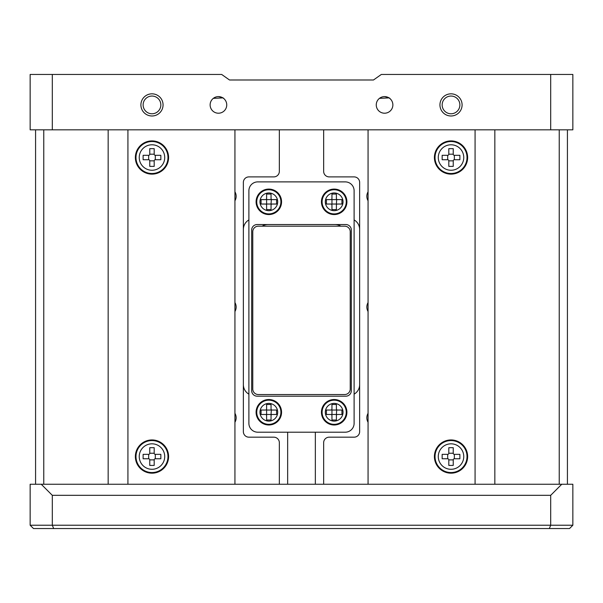 <?xml version="1.0" encoding="UTF-8"?>
<svg xmlns="http://www.w3.org/2000/svg" width="603" height="603" viewBox="0 0 603 603"><rect width="100%" height="100%" fill="white"/><g stroke="black" fill="none" stroke-linecap="round" stroke-linejoin="round"><path stroke-width="0.9" d="M390.103 98.719C389.802 97.935 387.955 97.226 384.563 96.601M223.969 98.719C223.668 97.935 221.821 97.226 218.437 96.601M379.468 98.357L389.018 97.897M392.87 104.907A8.306 8.306 0 0 0 384.563 96.601A8.306 8.306 0 0 0 376.257 104.907A8.306 8.306 0 0 0 384.563 113.213A8.306 8.306 0 0 0 392.87 104.907M213.334 98.357L222.884 97.897M226.743 104.907A8.306 8.306 0 0 0 218.437 96.601A8.306 8.306 0 0 0 210.13 104.907A8.306 8.306 0 0 0 218.437 113.213A8.306 8.306 0 0 0 226.743 104.907M462.094 104.907A11.073 11.073 0 0 0 451.021 93.834A11.073 11.073 0 0 0 439.941 104.907A11.073 11.073 0 0 0 451.021 115.987A11.073 11.073 0 0 0 462.094 104.907M459.878 104.907A8.864 8.864 0 0 0 451.021 96.05A8.864 8.864 0 0 0 442.157 104.907A8.864 8.864 0 0 0 451.021 113.771A8.864 8.864 0 0 0 459.878 104.907M163.059 104.907A11.073 11.073 0 0 0 151.979 93.834A11.073 11.073 0 0 0 140.906 104.907A11.073 11.073 0 0 0 151.979 115.987A11.073 11.073 0 0 0 163.059 104.907M160.843 104.907A8.864 8.864 0 0 0 151.979 96.05A8.864 8.864 0 0 0 143.122 104.907A8.864 8.864 0 0 0 151.979 113.771A8.864 8.864 0 0 0 160.843 104.907M550.697 74.455L572.85 74.455L572.85 129.826L550.697 129.826L550.697 74.455L381.322 74.455L373.491 79.988L229.509 79.988L221.678 74.455L52.303 74.455L52.303 129.826L30.15 129.826L30.15 74.455L52.303 74.455M550.697 129.826L52.303 129.826M368.064 302.555A8.864 8.864 0 0 0 368.064 311.525M234.936 311.525A8.864 8.864 0 0 0 234.936 302.555M368.064 191.799A8.864 8.864 0 0 0 368.064 200.769M234.936 200.769A8.864 8.864 0 0 0 234.936 191.799M368.064 413.311A8.864 8.864 0 0 0 368.064 422.273M234.936 422.273A8.864 8.864 0 0 0 234.936 413.311M323.653 484.247L323.653 442.715A5.54 5.54 0 0 1 329.185 437.175L354.112 437.175A5.54 5.54 0 0 0 359.644 431.635L359.644 182.438A5.54 5.54 0 0 0 354.112 176.898L329.185 176.898A5.54 5.54 0 0 1 323.653 171.365L323.653 129.826M354.112 219.914A11.073 11.073 0 0 1 359.644 229.509M359.644 384.563A11.073 11.073 0 0 1 354.112 394.158M243.356 229.509A11.073 11.073 0 0 1 248.888 219.914M248.888 394.158A11.073 11.073 0 0 1 243.356 384.563M279.347 129.826L279.347 171.365A5.54 5.54 0 0 1 273.815 176.898L248.888 176.898A5.54 5.54 0 0 0 243.356 182.438L243.356 431.635A5.54 5.54 0 0 0 248.888 437.175L273.815 437.175A5.54 5.54 0 0 1 279.347 442.715L279.347 484.247M572.85 484.247L572.85 525.228L550.697 525.228L550.697 495.319L52.303 495.319L52.303 525.228L550.697 525.228L549.325 528.545L33.474 528.545L30.15 525.228L30.15 484.247L572.85 484.247M572.85 525.228L569.526 528.545L549.325 528.545M561.777 484.247L550.697 495.319M52.303 495.319L41.223 484.247M30.15 525.228L52.303 525.228L53.675 528.545M345.248 181.887L257.752 181.887A8.864 8.864 0 0 0 248.888 190.744L248.888 423.329A8.864 8.864 0 0 0 257.752 432.193L345.248 432.193A8.864 8.864 0 0 0 354.112 423.329L354.112 190.744A8.864 8.864 0 0 0 345.248 181.887M257.195 396.194L345.805 396.194A5.54 5.54 0 0 0 351.338 390.661L351.338 230.06A5.54 5.54 0 0 0 345.805 224.527L257.195 224.527A5.54 5.54 0 0 0 251.662 230.06L251.662 390.661A5.54 5.54 0 0 0 257.195 396.194M267.996 224.527A11.073 11.073 0 0 0 262.162 226.185M340.838 226.185A11.073 11.073 0 0 0 335.004 224.527M258.303 226.185A5.54 5.54 0 0 0 252.77 231.725L252.77 388.995A5.54 5.54 0 0 0 258.303 394.535L344.697 394.535A5.54 5.54 0 0 0 350.23 388.995L350.23 231.725A5.54 5.54 0 0 0 344.697 226.185L258.303 226.185M368.064 484.247L368.064 129.826M567.423 129.826L567.423 484.247M234.936 129.826L234.936 484.247M35.577 484.247L35.577 129.826M135.366 456.554A16.613 16.613 0 0 1 151.979 439.941A16.613 16.613 0 0 1 168.591 456.554A16.613 16.613 0 0 1 151.979 473.174A16.613 16.613 0 0 1 135.366 456.554M148.655 454.345L143.122 454.345L143.122 458.77L148.655 458.77A1.108 1.108 0 0 1 149.763 459.878L149.763 465.418L154.195 465.418L154.195 459.878A1.108 1.108 0 0 1 155.303 458.77L160.843 458.77L160.843 454.345L155.303 454.345A1.108 1.108 0 0 1 154.195 453.237L154.195 447.697L149.763 447.697L149.763 453.237A1.108 1.108 0 0 1 148.655 454.345L148.655 458.77M155.303 458.77L155.303 454.345M149.763 459.878L154.195 459.878M154.195 453.237L149.763 453.237M135.366 157.519A16.613 16.613 0 0 1 151.979 140.906A16.613 16.613 0 0 1 168.591 157.519A16.613 16.613 0 0 1 151.979 174.131A16.613 16.613 0 0 1 135.366 157.519M148.655 155.303L143.122 155.303L143.122 159.735L148.655 159.735A1.108 1.108 0 0 1 149.763 160.843L149.763 166.375L154.195 166.375L154.195 160.843A1.108 1.108 0 0 1 155.303 159.735L160.843 159.735L160.843 155.303L155.303 155.303A1.108 1.108 0 0 1 154.195 154.195L154.195 148.655L149.763 148.655L149.763 154.195A1.108 1.108 0 0 1 148.655 155.303L148.655 159.735M155.303 159.735L155.303 155.303M149.763 160.843L154.195 160.843M154.195 154.195L149.763 154.195M434.409 157.519A16.613 16.613 0 0 1 451.021 140.906A16.613 16.613 0 0 1 467.634 157.519A16.613 16.613 0 0 1 451.021 174.131A16.613 16.613 0 0 1 434.409 157.519M447.697 155.303L442.157 155.303L442.157 159.735L447.697 159.735A1.108 1.108 0 0 1 448.805 160.843L448.805 166.375L453.237 166.375L453.237 160.843A1.108 1.108 0 0 1 454.345 159.735L459.878 159.735L459.878 155.303L454.345 155.303A1.108 1.108 0 0 1 453.237 154.195L453.237 148.655L448.805 148.655L448.805 154.195A1.108 1.108 0 0 1 447.697 155.303L447.697 159.735M454.345 159.735L454.345 155.303M448.805 160.843L453.237 160.843M453.237 154.195L448.805 154.195M434.409 456.554A16.613 16.613 0 0 1 451.021 439.941A16.613 16.613 0 0 1 467.634 456.554A16.613 16.613 0 0 1 451.021 473.174A16.613 16.613 0 0 1 434.409 456.554M447.697 454.345L442.157 454.345L442.157 458.77L447.697 458.77A1.108 1.108 0 0 1 448.805 459.878L448.805 465.418L453.237 465.418L453.237 459.878A1.108 1.108 0 0 1 454.345 458.77L459.878 458.77L459.878 454.345L454.345 454.345A1.108 1.108 0 0 1 453.237 453.237L453.237 447.697L448.805 447.697L448.805 453.237A1.108 1.108 0 0 1 447.697 454.345L447.697 458.77M454.345 458.77L454.345 454.345M448.805 459.878L453.237 459.878M453.237 453.237L448.805 453.237M321.437 412.256A12.738 12.738 0 0 1 334.175 399.518A12.738 12.738 0 0 1 346.906 412.256A12.738 12.738 0 0 1 334.175 424.994A12.738 12.738 0 0 1 321.437 412.256M330.851 410.04L326.419 410.04L326.419 414.472L330.851 414.472A1.108 1.108 0 0 1 331.959 415.58L331.959 420.005L336.391 420.005L336.391 415.58A1.108 1.108 0 0 1 337.499 414.472L341.924 414.472L341.924 410.04L337.499 410.04A1.108 1.108 0 0 1 336.391 408.932L336.391 404.5L331.959 404.5L331.959 408.932A1.108 1.108 0 0 1 330.851 410.04M336.391 410.04L331.959 410.04L331.959 414.472L336.391 414.472L336.715 409.716M256.094 412.256A12.738 12.738 0 0 1 268.825 399.518A12.738 12.738 0 0 1 281.563 412.256A12.738 12.738 0 0 1 268.825 424.994A12.738 12.738 0 0 1 256.094 412.256M265.501 410.04L261.076 410.04L261.076 414.472L265.501 414.472A1.108 1.108 0 0 1 266.609 415.58L266.609 420.005L271.041 420.005L271.041 415.58A1.108 1.108 0 0 1 272.149 414.472L276.581 414.472L276.581 410.04L272.149 410.04A1.108 1.108 0 0 1 271.041 408.932L271.041 404.5L266.609 404.5L266.609 408.932A1.108 1.108 0 0 1 265.501 410.04M271.041 410.04L266.609 410.04L266.609 414.472L271.041 414.472L271.365 409.716M321.437 201.824A12.738 12.738 0 0 1 334.175 189.086A12.738 12.738 0 0 1 346.906 201.824A12.738 12.738 0 0 1 334.175 214.555A12.738 12.738 0 0 1 321.437 201.824M330.851 199.608L326.419 199.608L326.419 204.033L330.851 204.033A1.108 1.108 0 0 1 331.959 205.141L331.959 209.573L336.391 209.573L336.391 205.141A1.108 1.108 0 0 1 337.499 204.033L341.924 204.033L341.924 199.608L337.499 199.608A1.108 1.108 0 0 1 336.391 198.5L336.391 194.068L331.959 194.068L331.959 198.5A1.108 1.108 0 0 1 330.851 199.608M336.391 199.608L331.959 199.608L331.959 204.033L336.391 204.033L336.715 199.284M256.094 201.824A12.738 12.738 0 0 1 268.825 189.086A12.738 12.738 0 0 1 281.563 201.824A12.738 12.738 0 0 1 268.825 214.555A12.738 12.738 0 0 1 256.094 201.824M265.501 199.608L261.076 199.608L261.076 204.033L265.501 204.033A1.108 1.108 0 0 1 266.609 205.141L266.609 209.573L271.041 209.573L271.041 205.141A1.108 1.108 0 0 1 272.149 204.033L276.581 204.033L276.581 199.608L272.149 199.608A1.108 1.108 0 0 1 271.041 198.5L271.041 194.068L266.609 194.068L266.609 198.5A1.108 1.108 0 0 1 265.501 199.608M271.041 199.608L266.609 199.608L266.609 204.033L271.041 204.033L271.365 199.284M475.074 484.247L475.074 129.826M559.237 484.247L559.237 129.826M494.837 129.826L494.837 484.247M127.926 129.826L127.926 484.247M43.763 129.826L43.763 484.247M108.163 484.247L108.163 129.826M135.984 456.554A15.995 15.995 0 0 1 151.979 440.567A15.995 15.995 0 0 1 167.973 456.554A15.995 15.995 0 0 1 151.979 472.548A15.995 15.995 0 0 1 135.984 456.554M139.24 456.554A12.738 12.738 0 0 1 151.979 443.823A12.738 12.738 0 0 1 164.717 456.554A12.738 12.738 0 0 1 151.979 469.292A12.738 12.738 0 0 1 139.24 456.554M135.984 157.519A15.995 15.995 0 0 1 151.979 141.524A15.995 15.995 0 0 1 167.973 157.519A15.995 15.995 0 0 1 151.979 173.513A15.995 15.995 0 0 1 135.984 157.519M139.24 157.519A12.738 12.738 0 0 1 151.979 144.78A12.738 12.738 0 0 1 164.717 157.519A12.738 12.738 0 0 1 151.979 170.257A12.738 12.738 0 0 1 139.24 157.519M435.027 157.519A15.995 15.995 0 0 1 451.021 141.524A15.995 15.995 0 0 1 467.016 157.519A15.995 15.995 0 0 1 451.021 173.513A15.995 15.995 0 0 1 435.027 157.519M438.283 157.519A12.738 12.738 0 0 1 451.021 144.78A12.738 12.738 0 0 1 463.76 157.519A12.738 12.738 0 0 1 451.021 170.257A12.738 12.738 0 0 1 438.283 157.519M435.027 456.554A15.995 15.995 0 0 1 451.021 440.567A15.995 15.995 0 0 1 467.016 456.554A15.995 15.995 0 0 1 451.021 472.548A15.995 15.995 0 0 1 435.027 456.554M438.283 456.554A12.738 12.738 0 0 1 451.021 443.823A12.738 12.738 0 0 1 463.76 456.554A12.738 12.738 0 0 1 451.021 469.292A12.738 12.738 0 0 1 438.283 456.554M322.092 412.256A12.083 12.083 0 0 1 334.175 400.173A12.083 12.083 0 0 1 346.258 412.256A12.083 12.083 0 0 1 334.175 424.339A12.083 12.083 0 0 1 322.092 412.256M325.311 412.256A8.864 8.864 0 0 1 334.175 403.392A8.864 8.864 0 0 1 343.032 412.256A8.864 8.864 0 0 1 334.175 421.113A8.864 8.864 0 0 1 325.311 412.256M256.742 412.256A12.083 12.083 0 0 1 268.825 400.173A12.083 12.083 0 0 1 280.908 412.256A12.083 12.083 0 0 1 268.825 424.339A12.083 12.083 0 0 1 256.742 412.256M259.968 412.256A8.864 8.864 0 0 1 268.825 403.392A8.864 8.864 0 0 1 277.689 412.256A8.864 8.864 0 0 1 268.825 421.113A8.864 8.864 0 0 1 259.968 412.256M322.092 201.824A12.083 12.083 0 0 1 334.175 189.741A12.083 12.083 0 0 1 346.258 201.824A12.083 12.083 0 0 1 334.175 213.899A12.083 12.083 0 0 1 322.092 201.824M325.311 201.824A8.864 8.864 0 0 1 334.175 192.96A8.864 8.864 0 0 1 343.032 201.824A8.864 8.864 0 0 1 334.175 210.681A8.864 8.864 0 0 1 325.311 201.824M256.742 201.824A12.083 12.083 0 0 1 268.825 189.741A12.083 12.083 0 0 1 280.908 201.824A12.083 12.083 0 0 1 268.825 213.899A12.083 12.083 0 0 1 256.742 201.824M259.968 201.824A8.864 8.864 0 0 1 268.825 192.96A8.864 8.864 0 0 1 277.689 201.824A8.864 8.864 0 0 1 268.825 210.681A8.864 8.864 0 0 1 259.968 201.824M315.346 432.193L315.346 484.247M287.654 432.193L287.654 484.247"/></g></svg>
